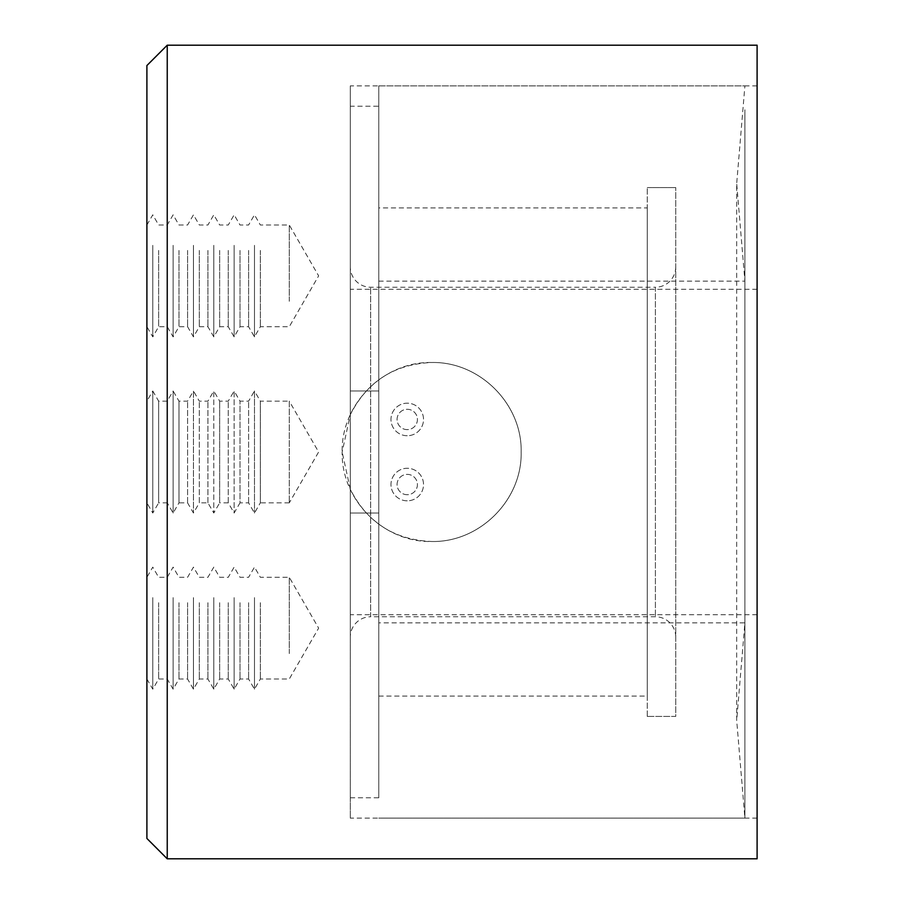 <?xml version="1.0" encoding="UTF-8"?>
<svg xmlns="http://www.w3.org/2000/svg" width="904" height="904" viewBox="0 0 904 904"><rect width="100%" height="100%" fill="white"/><g stroke="black" fill="none" stroke-linecap="round" stroke-linejoin="round"><path stroke-width="0.68" stroke-dasharray="4.52 3.39" d="M146.9 65.54L146.9 838.46M167.24 858.8L167.24 45.2M260.341 602.719L260.341 678.994L260.341 602.719M289.28 653.569L289.28 577.294L289.28 653.569M254.476 597.634L254.476 689.164L254.476 597.634M248.6 602.719L248.6 678.994L248.6 602.719M234.136 597.634L234.136 689.164L234.136 597.634M240.001 602.719L240.001 678.994L240.001 602.719M228.26 602.719L228.26 678.994L228.26 602.719M213.796 597.634L213.796 689.164L213.796 597.634M219.661 602.719L219.661 678.994L219.661 602.719M207.92 602.719L207.92 678.994L207.92 602.719M193.456 597.634L193.456 689.164L193.456 597.634M199.321 602.719L199.321 678.994L199.321 602.719M187.58 602.719L187.58 678.994L187.58 602.719M158.641 602.719L158.641 678.994L158.641 602.719M167.24 602.719L167.24 678.994L167.24 602.719M173.116 597.634L173.116 689.164L173.116 597.634M178.981 602.719L178.981 678.994L178.981 602.719M152.776 597.634L152.776 689.164L152.776 597.634M146.9 602.719L146.9 678.994L146.9 602.719M260.341 250.431L260.341 326.706L260.341 250.431M289.28 301.281L289.28 225.006L289.28 301.281M254.476 245.346L254.476 336.876L254.476 245.346M248.6 250.431L248.6 326.706L248.6 250.431M234.136 245.346L234.136 336.876L234.136 245.346M240.001 250.431L240.001 326.706L240.001 250.431M228.26 250.431L228.26 326.706L228.26 250.431M213.796 245.346L213.796 336.876L213.796 245.346M219.661 250.431L219.661 326.706L219.661 250.431M207.92 250.431L207.92 326.706L207.92 250.431M193.456 245.346L193.456 336.876L193.456 245.346M199.321 250.431L199.321 326.706L199.321 250.431M187.58 250.431L187.58 326.706L187.58 250.431M158.641 250.431L158.641 326.706L158.641 250.431M167.24 250.431L167.24 326.706L167.24 250.431M173.116 245.346L173.116 336.876L173.116 245.346M178.981 250.431L178.981 326.706L178.981 250.431M152.776 245.346L152.776 336.876L152.776 245.346M146.9 250.431L146.9 326.706L146.9 250.431M289.28 502.85L260.341 502.85L260.341 401.15L254.476 390.98L254.476 513.02L254.476 390.98L248.6 401.15L240.001 401.15L234.136 390.98L234.136 513.02L234.136 390.98L228.26 401.15L219.661 401.15L213.796 390.98L213.796 513.02L213.796 390.98L207.92 401.15L199.321 401.15L193.456 390.98L193.456 513.02L193.456 390.98L187.58 401.15L178.981 401.15L173.116 390.98L173.116 513.02L173.116 390.98L167.24 401.15L158.641 401.15L152.776 390.98L152.776 513.02L152.776 390.98L146.9 401.15L146.9 502.85L152.776 513.02L158.641 502.85L158.641 401.15L158.641 502.85L167.24 502.85L167.24 401.15L167.24 502.85L173.116 513.02L178.981 502.85L178.981 401.15L178.981 502.85L187.58 502.85L193.456 513.02L199.321 502.85L199.321 401.15L199.321 502.85L207.92 502.85L213.796 513.02L219.661 502.85L219.661 401.15L219.661 502.85L228.26 502.85L234.136 513.02L240.001 502.85L240.001 401.15L240.001 502.85L248.6 502.85L254.476 513.02L260.341 502.85L260.341 401.15L289.28 401.15L289.28 502.85L289.28 401.15L318.637 452L289.28 502.85M248.6 502.85L248.6 401.15L248.6 502.85M228.26 502.85L228.26 401.15L228.26 502.85M207.92 502.85L207.92 401.15L207.92 502.85M187.58 502.85L187.58 401.15L187.58 502.85M146.9 502.85L146.9 401.15M350.3 414.721L350.3 85.88L350.3 414.721C367.103 381.544 394.223 364.142 431.66 362.504C479.708 361.408 522.241 404.054 521.156 452C522.286 500.014 479.561 542.615 431.66 541.496C383.635 542.581 341.068 499.991 342.164 452L350.3 414.721M350.3 489.279L342.164 452C341.091 404.031 383.635 361.397 431.66 362.504C479.595 361.442 522.218 403.862 521.156 452C522.207 500.081 479.674 542.558 431.66 541.496C394.234 539.857 367.114 522.456 350.3 489.279L350.3 818.12L350.3 489.279M757.1 45.2L757.1 858.8M757.1 452L757.1 818.12L757.1 452M350.3 452L350.3 289.28L350.3 452M744.896 292.286L744.896 622.856L744.896 292.286M744.896 109.768L744.896 818.12L744.896 109.768M378.776 292.286L378.776 622.856L378.776 292.286M378.776 794.232L378.776 85.88L378.776 794.232M378.776 207.92L378.776 696.08L378.776 207.92L647.264 207.92L647.264 696.08L647.264 207.92M378.776 696.08L647.264 696.08M675.74 266.906A20.34 20.34 0 0 1 655.4 287.246L655.4 616.754L655.4 287.246L370.64 287.246A20.34 20.34 0 0 1 350.3 266.906L350.3 637.094A20.34 20.34 0 0 1 370.64 616.754L370.64 287.246L370.64 616.754L655.4 616.754A20.34 20.34 0 0 1 675.74 637.094L675.74 266.906L675.74 637.094M350.3 637.094L350.3 266.906M350.3 106.22L350.3 797.78L350.3 513.02L378.776 513.02L378.776 390.98L350.3 390.98L350.3 106.22L378.776 106.22L378.776 797.78L378.776 513.02L350.3 513.02L350.3 390.98L378.776 390.98L378.776 106.22M350.3 797.78L378.776 797.78M647.264 716.42L647.264 187.58L647.264 716.42L675.74 716.42L675.74 187.58L675.74 716.42L647.264 716.42M647.264 187.58L675.74 187.58L647.264 187.58M407.252 494.714A10.17 10.17 0 0 1 397.082 484.544A10.17 10.17 0 0 1 407.252 474.374A10.17 10.17 0 0 1 417.422 484.544A10.17 10.17 0 0 1 407.252 494.714A10.17 10.17 0 0 1 397.082 484.544A10.17 10.17 0 0 1 407.252 474.374A10.17 10.17 0 0 1 417.422 484.544A10.17 10.17 0 0 1 407.252 494.714M407.252 500.816A16.272 16.272 0 0 1 390.98 484.544A16.272 16.272 0 0 1 407.252 468.272A16.272 16.272 0 0 1 423.524 484.544A16.272 16.272 0 0 1 407.252 500.816A16.272 16.272 0 0 1 390.98 484.544A16.272 16.272 0 0 1 407.252 468.272A16.272 16.272 0 0 1 423.524 484.544A16.272 16.272 0 0 1 407.252 500.816M407.252 429.626A10.17 10.17 0 0 1 397.082 419.456A10.17 10.17 0 0 1 407.252 409.286A10.17 10.17 0 0 1 417.422 419.456A10.17 10.17 0 0 1 407.252 429.626A10.17 10.17 0 0 1 397.082 419.456A10.17 10.17 0 0 1 407.252 409.286A10.17 10.17 0 0 1 417.422 419.456A10.17 10.17 0 0 1 407.252 429.626M407.252 435.728A16.272 16.272 0 0 1 390.98 419.456A16.272 16.272 0 0 1 407.252 403.184A16.272 16.272 0 0 1 423.524 419.456A16.272 16.272 0 0 1 407.252 435.728A16.272 16.272 0 0 1 390.98 419.456A16.272 16.272 0 0 1 407.252 403.184A16.272 16.272 0 0 1 423.524 419.456A16.272 16.272 0 0 1 407.252 435.728M146.9 678.994L152.776 689.164L158.641 678.994L167.24 678.994L173.116 689.164L178.981 678.994L187.58 678.994L193.456 689.164L199.321 678.994L207.92 678.994L213.796 689.164L219.661 678.994L228.26 678.994L234.136 689.164L240.001 678.994L248.6 678.994L254.476 689.164L260.341 678.994L289.28 678.994L318.637 628.144L289.28 577.294L260.341 577.294L254.476 567.124L248.6 577.294L240.001 577.294L234.136 567.124L228.26 577.294L219.661 577.294L213.796 567.124L207.92 577.294L199.321 577.294L193.456 567.124L187.58 577.294L178.981 577.294L173.116 567.124L167.24 577.294L158.641 577.294L152.776 567.124L146.9 577.294M146.9 225.006L152.776 214.836L158.641 225.006L167.24 225.006L173.116 214.836L178.981 225.006L187.58 225.006L193.456 214.836L199.321 225.006L207.92 225.006L213.796 214.836L219.661 225.006L228.26 225.006L234.136 214.836L240.001 225.006L248.6 225.006L254.476 214.836L260.341 225.006L289.28 225.006L318.637 275.856L289.28 326.706L260.341 326.706L254.476 336.876L248.6 326.706L240.001 326.706L234.136 336.876L228.26 326.706L219.661 326.706L213.796 336.876L207.92 326.706L199.321 326.706L193.456 336.876L187.58 326.706L178.981 326.706L173.116 336.876L167.24 326.706L158.641 326.706L152.776 336.876L146.9 326.706M757.1 614.72L350.3 614.72M757.1 85.88L350.3 85.88M757.1 818.12L350.3 818.12M757.1 289.28L350.3 289.28M378.776 281.144L744.896 281.144L736.692 183.512L736.692 720.488L744.896 622.856L378.776 622.856M378.776 85.88L744.896 85.88L736.692 183.512L736.692 720.488L744.896 818.12L378.776 818.12"/><path stroke-width="1.36" d="M146.9 838.46L146.9 65.54L167.24 45.2L167.24 858.8L146.9 838.46M167.24 858.8L757.1 858.8L757.1 45.2L167.24 45.2"/></g></svg>
